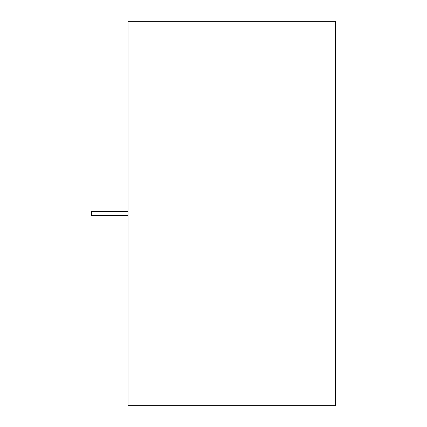 <?xml version="1.0" encoding="UTF-8"?>
<svg xmlns="http://www.w3.org/2000/svg" width="427" height="427" viewBox="0 0 427 427"><rect width="100%" height="100%" fill="white"/><g stroke="black" fill="none" stroke-linecap="round" stroke-linejoin="round"><path stroke-width="0.64" d="M127.993 21.35L127.993 405.65L335.515 405.65L127.993 405.65L127.993 21.35L335.515 21.35L335.515 405.65L335.515 21.35L127.993 21.35M127.993 211.578L91.485 211.578L91.485 215.421L127.993 215.421"/></g></svg>
